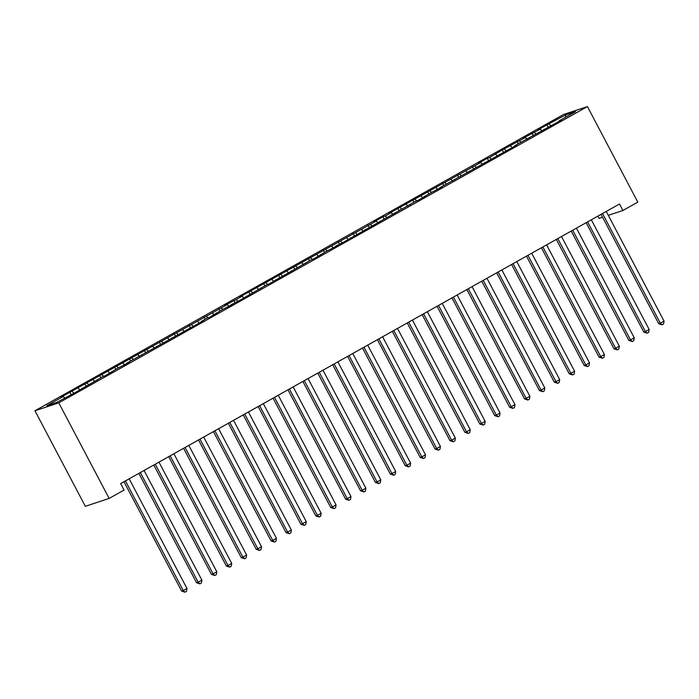 <?xml version="1.0" encoding="UTF-8"?>
<svg xmlns="http://www.w3.org/2000/svg" width="699" height="699" viewBox="0 0 699 699"><rect width="100%" height="100%" fill="white"/><g stroke="black" fill="none" stroke-linecap="round" stroke-linejoin="round"><path stroke-width="1.05" d="M608.287 215.327L622.905 210.495L619.489 204.012L120.656 483.594L124.073 490.069L109.158 498.422L85.33 506.312L34.95 410.759L563.604 114.47L587.431 106.58L58.777 402.869L34.95 410.759M597.881 216.122L599.069 218.376L602.564 217.223M565.64 117.196L565.64 114.924L546.95 124.868L538.003 129.883L540.292 129.132L523.097 138.236L525.386 137.485L502.223 149.935L489.606 157.537L487.317 158.289L478.369 163.304L480.659 162.552L388.924 213.44L391.204 212.679L385.245 216.026L382.956 216.777L374.017 221.793L376.298 221.041L239.836 296.996L242.125 296.236L236.166 299.583L224.929 305.349L227.219 304.598L60.935 397.259L63.225 396.508L64.745 397.932M565.64 114.924L575.557 111.639L559.156 120.831L559.209 121.329M63.225 396.508L46.824 405.7L56.741 402.414L75.431 392.462L102.963 376.508L105.243 375.756L117.869 368.155L129.097 362.388L126.816 363.139L203.645 320.605L201.356 321.365L207.315 318.019L209.604 317.267L222.23 309.666L233.457 303.899L231.168 304.65L239.425 300.553L266.948 284.598L269.237 283.846L311.675 259.53L313.965 258.779L326.582 251.177L337.818 245.41L335.529 246.162L343.777 242.064L416.036 201.041L418.325 200.29L430.942 192.688L442.179 186.921L439.889 187.673L516.718 145.139L514.429 145.899L520.397 142.552L561.446 120.079L559.156 120.831M72.172 391.492L73.788 393.013M78.131 388.146L80.001 389.902M87.078 383.139L88.694 384.651M93.046 379.793L94.907 381.549M82.089 388.207L82.141 388.705M101.984 374.778L103.601 376.298M107.952 371.44L109.822 373.196M96.995 379.854L97.056 380.343M116.899 366.425L118.515 367.945M122.858 363.087L124.728 364.834M111.901 371.501L111.962 371.99M131.805 358.071L133.422 359.592M137.764 354.725L139.634 356.481M126.816 363.139L126.868 363.637M146.711 349.71L148.328 351.23M152.679 346.372L154.54 348.128M141.722 354.786L141.775 355.284M161.618 341.357L163.234 342.877M167.585 338.019L169.455 339.766M156.628 346.433L156.69 346.922M176.532 333.004L178.149 334.524M182.491 329.657L184.361 331.413M171.535 338.08L171.596 338.569M191.439 324.651L193.055 326.162M197.398 321.304L199.267 323.06M186.45 329.718L186.502 330.216M206.345 316.289L207.961 317.809M212.313 312.951L214.174 314.707M201.356 321.365L201.408 321.855M221.251 307.936L222.867 309.456M227.219 304.598L229.089 306.345M216.262 313.012L216.323 313.502M236.166 299.583L237.782 301.103M242.125 296.236L243.995 297.992M231.168 304.65L231.229 305.148M251.072 291.221L252.689 292.741M257.031 287.883L258.901 289.639M246.083 296.297L246.135 296.795M265.978 282.868L267.595 284.388M271.937 279.53L273.807 281.278M260.989 287.944L261.042 288.434M280.884 274.515L282.501 276.035M286.852 271.168L288.722 272.925M275.895 279.591L275.956 280.081M295.791 266.162L297.416 267.673M301.758 262.815L303.628 264.572M290.801 271.229L290.863 271.728M310.706 257.8L312.322 259.32M316.664 254.462L318.534 256.218M305.716 262.876L305.769 263.366M325.612 249.447L327.228 250.967M331.571 246.109L333.44 247.857M320.623 254.523L320.675 255.013M340.518 241.094L342.134 242.614M346.486 237.747L348.355 239.504M335.529 246.162L335.59 246.66M355.424 232.732L357.049 234.252M361.392 229.394L363.262 231.151M350.435 237.809L350.496 238.307M370.339 224.379L371.955 225.899M376.298 221.041L378.168 222.789M365.35 229.455L365.402 229.945M385.245 216.026L386.862 217.546M391.204 212.679L393.074 214.436M380.256 221.102L380.308 221.592M400.151 207.673L401.768 209.184M406.119 204.326L407.989 206.083M395.162 212.741L395.223 213.239M415.057 199.311L416.683 200.831M421.025 195.973L422.895 197.73M410.068 204.388L410.13 204.877M429.972 190.958L431.589 192.478M435.931 187.62L437.801 189.368M424.983 196.035L425.036 196.524M444.879 182.605L446.495 184.125M450.838 179.259L452.707 181.015M439.889 187.673L439.942 188.171M459.785 174.243L461.401 175.764M465.752 170.905L467.622 172.662M454.796 179.32L454.857 179.818M474.691 165.89L476.316 167.411M480.659 162.552L482.528 164.3M469.702 170.967L469.763 171.456M489.606 157.537L491.222 159.057M495.565 154.191L497.435 155.947M484.617 162.614L484.669 163.103M504.512 149.184L506.128 150.696M510.471 145.838L512.341 147.594M499.523 154.252L499.575 154.75M519.418 140.822L521.035 142.343M525.386 137.485L527.256 139.241M514.429 145.899L514.49 146.388M534.324 132.469L535.95 133.99M540.292 129.132L542.162 130.879M529.335 137.546L529.396 138.035M549.239 124.116L550.856 125.637M544.25 129.184L544.303 129.682M622.905 210.495L637.811 202.133L587.431 106.58M109.158 498.422L58.777 402.869M546.95 124.868L548.095 127.035M532.044 133.229L533.18 135.388M517.138 141.582L518.274 143.741M502.223 149.935L503.367 152.102M487.317 158.289L488.461 160.455M472.41 166.65L473.546 168.809M457.504 175.003L458.64 177.17M442.589 183.356L443.734 185.523M427.683 191.718L428.828 193.876M412.777 200.071L413.913 202.229M397.871 208.424L399.007 210.591M382.956 216.777L384.101 218.944M368.05 225.139L369.194 227.297M353.144 233.492L354.279 235.659M338.237 241.845L339.373 244.012M323.322 250.207L324.467 252.365M308.416 258.56L309.561 260.718M293.51 266.913L294.646 269.08M278.604 275.266L279.74 277.433M263.689 283.628L264.834 285.786M248.783 291.981L249.927 294.148M233.877 300.334L235.013 302.501M218.97 308.696L220.106 310.854M204.056 317.049L205.2 319.207M189.149 325.402L190.294 327.569M174.243 333.764L175.379 335.922M159.337 342.117L160.473 344.275M144.422 350.47L145.567 352.637M129.516 358.823L130.661 360.99M114.61 367.185L115.746 369.343M99.704 375.538L100.839 377.696M84.789 383.891L85.933 386.058M69.883 392.253L71.027 394.411M601.044 214.348L658.711 323.724L660.319 323.191L602.512 213.544A1.835 1.704 71.7 0 0 602.503 213.527L602.433 213.571M664.05 321.103L663.561 323.995L662.067 324.825L660.319 323.191L664.05 321.103L606.243 211.456A1.835 1.704 71.7 0 0 606.243 211.456M662.067 324.825L658.711 323.724M586.138 222.701L643.805 332.077L645.413 331.544L587.606 221.898A1.835 1.704 71.7 0 0 587.597 221.889L587.527 221.924M649.144 329.456L648.655 332.348L647.16 333.187L645.413 331.544L649.144 329.456L591.337 219.809A1.835 1.704 71.7 0 1 591.328 219.801M647.16 333.187L643.805 332.077M571.232 231.063L628.899 340.43L630.507 339.897L572.699 230.259A1.835 1.704 71.7 0 0 572.691 230.242M634.238 337.809L633.74 340.701L632.254 341.54L630.507 339.897L634.238 337.809L576.422 228.162A1.835 1.704 71.7 0 1 576.413 228.154M632.254 341.54L628.899 340.43M556.325 239.416L613.984 348.792L615.601 348.259L557.793 238.612A1.835 1.704 71.7 0 0 557.785 238.595M619.323 346.162L618.833 349.054L617.339 349.893L615.601 348.259L619.323 346.162L561.515 236.524A1.835 1.704 71.7 0 0 561.515 236.524M617.339 349.893L613.984 348.792M541.41 247.769L599.078 357.145L600.686 356.612L542.878 246.965A1.835 1.704 71.7 0 0 542.87 246.948L542.8 246.992M604.417 354.524L603.927 357.416L602.433 358.246L600.686 356.612L604.417 354.524L546.609 244.877A1.835 1.704 71.7 0 0 546.609 244.877M602.433 358.246L599.078 357.145M526.504 256.122L584.172 365.498L585.779 364.965L527.972 255.318A1.835 1.704 71.7 0 0 527.963 255.31L527.894 255.353M589.51 362.877L589.021 365.769L587.527 366.608L585.779 364.965L589.51 362.877L531.703 253.23A1.835 1.704 71.7 0 1 531.694 253.221M587.527 366.608L584.172 365.498M511.598 264.484L569.266 373.851L570.873 373.318L513.066 263.68A1.835 1.704 71.7 0 0 513.057 263.663M574.604 371.23L574.106 374.122L572.621 374.961L570.873 373.318L574.604 371.23L516.788 261.592A1.835 1.704 71.7 0 1 516.779 261.575M572.621 374.961L569.266 373.851M496.692 272.837L554.351 382.213L555.967 381.68L498.16 272.033A1.835 1.704 71.7 0 0 498.151 272.016M559.689 379.592L559.2 382.484L557.706 383.314L555.967 381.68L559.689 379.592L501.882 269.945A1.835 1.704 71.7 0 0 501.882 269.945M557.706 383.314L554.351 382.213M481.777 281.19L539.445 390.566L541.052 390.033L483.245 280.386A1.835 1.704 71.7 0 0 483.236 280.378L483.166 280.413M544.783 387.945L544.294 390.837L542.8 391.676L541.052 390.033L544.783 387.945L486.976 278.298A1.835 1.704 71.7 0 0 486.976 278.298M542.8 391.676L539.445 390.566M466.871 289.552L524.538 398.919L526.146 398.386L468.339 288.748A1.835 1.704 71.7 0 0 468.33 288.731L468.26 288.774M529.877 396.298L529.388 399.19L527.894 400.029L526.146 398.386L529.877 396.298L472.07 286.66A1.835 1.704 71.7 0 1 472.061 286.642M527.894 400.029L524.538 398.919M451.965 297.905L509.632 407.281L511.24 406.748L453.433 297.101A1.835 1.704 71.7 0 0 453.424 297.084M514.971 404.651L514.473 407.543L512.987 408.382L511.24 406.748L514.971 404.651L457.155 295.013A1.835 1.704 71.7 0 1 457.146 294.995M512.987 408.382L509.632 407.281M437.058 306.258L494.717 415.634L496.334 415.101L438.526 305.454A1.835 1.704 71.7 0 0 438.518 305.437M500.056 413.013L499.567 415.905L498.072 416.735L496.334 415.101L500.056 413.013L442.249 303.366A1.835 1.704 71.7 0 0 442.249 303.366M498.072 416.735L494.717 415.634M422.144 314.611L479.811 423.987L481.419 423.454L423.611 313.807A1.835 1.704 71.7 0 0 423.603 313.799L423.533 313.842M485.15 421.366L484.66 424.258L483.166 425.097L481.419 423.454L485.15 421.366L427.342 311.719A1.835 1.704 71.7 0 0 427.342 311.719M483.166 425.097L479.811 423.987M407.237 322.973L464.905 432.34L466.513 431.807L408.705 322.169A1.835 1.704 71.7 0 0 408.697 322.152L408.627 322.195M470.244 429.719L469.754 432.611L468.26 433.45L466.513 431.807L470.244 429.719L412.436 320.081A1.835 1.704 71.7 0 1 412.427 320.063M468.26 433.45L464.905 432.34M392.331 331.326L449.999 440.702L451.606 440.169L393.799 330.522A1.835 1.704 71.7 0 0 393.79 330.505M455.337 438.081L454.839 440.973L453.354 441.803L451.606 440.169L455.337 438.081L397.521 328.434A1.835 1.704 71.7 0 1 397.513 328.416M453.354 441.803L449.999 440.702M377.425 339.679L435.084 449.055L436.7 448.522L378.893 338.875A1.835 1.704 71.7 0 0 378.884 338.866L378.806 338.901M440.422 446.434L439.933 449.326L438.439 450.165L436.7 448.522L440.422 446.434L382.615 336.787A1.835 1.704 71.7 0 0 382.615 336.787M438.439 450.165L435.084 449.055M362.51 348.041L420.178 457.408L421.785 456.875L363.978 347.237A1.835 1.704 71.7 0 0 363.969 347.22L363.899 347.263M425.516 454.787L425.027 457.679L423.533 458.518L421.785 456.875L425.516 454.787L367.709 345.149A1.835 1.704 71.7 0 0 367.709 345.149M423.533 458.518L420.178 457.408M347.604 356.394L405.271 465.77L406.879 465.237L349.072 355.59A1.835 1.704 71.7 0 0 349.063 355.573L348.993 355.616M410.61 463.149L410.121 466.032L408.627 466.871L406.879 465.237L410.61 463.149L352.803 353.502A1.835 1.704 71.7 0 1 352.794 353.484M408.627 466.871L405.271 465.77M332.698 364.747L390.365 474.123L391.973 473.59L334.166 363.943A1.835 1.704 71.7 0 0 334.157 363.926M395.704 471.502L395.206 474.394L393.72 475.224L391.973 473.59L395.704 471.502L337.888 361.855A1.835 1.704 71.7 0 1 337.879 361.837M393.72 475.224L390.365 474.123M317.792 373.1L375.45 482.476L377.067 481.943L319.26 372.296A1.835 1.704 71.7 0 0 319.251 372.287L319.172 372.331M380.789 479.855L380.3 482.747L378.806 483.586L377.067 481.943L380.789 479.855L322.982 370.208A1.835 1.704 71.7 0 0 322.982 370.208M378.806 483.586L375.45 482.476M302.877 381.462L360.544 490.829L362.161 490.296L304.345 380.658A1.835 1.704 71.7 0 0 304.336 380.64L304.266 380.684M365.883 488.208L365.394 491.1L363.899 491.939L362.161 490.296L365.883 488.208L308.076 378.57A1.835 1.704 71.7 0 0 308.076 378.57M363.899 491.939L360.544 490.829M287.971 389.815L345.638 499.191L347.246 498.658L289.438 389.011A1.835 1.704 71.7 0 0 289.43 388.993L289.36 389.037M350.977 496.57L350.487 499.462L348.993 500.292L347.246 498.658L350.977 496.57L293.169 386.923A1.835 1.704 71.7 0 1 293.161 386.905M348.993 500.292L345.638 499.191M273.064 398.168L330.732 507.544L332.34 507.011L274.532 397.364A1.835 1.704 71.7 0 0 274.524 397.355M336.07 504.923L335.572 507.815L334.087 508.654L332.34 507.011L336.07 504.923L278.254 395.276A1.835 1.704 71.7 0 0 278.254 395.276M334.087 508.654L330.732 507.544M258.158 406.53L315.817 515.897L317.433 515.364L259.626 405.726A1.835 1.704 71.7 0 0 259.617 405.708L259.539 405.752M321.156 513.276L320.666 516.168L319.172 517.007L317.433 515.364L321.156 513.276L263.348 403.638A1.835 1.704 71.7 0 0 263.348 403.638M319.172 517.007L315.817 515.897M243.243 414.883L300.911 524.259L302.527 523.726L244.711 414.079A1.835 1.704 71.7 0 0 244.702 414.061L244.633 414.105M306.249 521.637L305.76 524.521L304.266 525.36L302.527 523.726L306.249 521.637L248.442 411.991A1.835 1.704 71.7 0 0 248.442 411.991M304.266 525.36L300.911 524.259M228.337 423.236L286.005 532.612L287.612 532.079L229.805 422.432A1.835 1.704 71.7 0 0 229.796 422.414L229.726 422.458M291.343 529.991L290.854 532.883L289.36 533.713L287.612 532.079L291.343 529.991L233.536 420.344A1.835 1.704 71.7 0 1 233.527 420.326M289.36 533.713L286.005 532.612M213.431 431.589L271.098 540.965L272.706 540.432L214.899 430.785A1.835 1.704 71.7 0 0 214.89 430.776M276.437 538.344L275.939 541.236L274.454 542.074L272.706 540.432L276.437 538.344L218.621 428.697A1.835 1.704 71.7 0 0 218.621 428.697M274.454 542.074L271.098 540.965M198.525 439.951L256.183 549.318L257.8 548.785L199.993 439.147A1.835 1.704 71.7 0 0 199.984 439.129L199.905 439.173M261.522 546.697L261.033 549.589L259.547 550.428L257.8 548.785L261.522 546.697L203.715 437.058A1.835 1.704 71.7 0 0 203.715 437.058M259.547 550.428L256.183 549.318M183.61 448.304L241.277 557.68L242.894 557.147L185.078 447.5A1.835 1.704 71.7 0 0 185.069 447.482L184.999 447.526M246.616 555.058L246.127 557.951L244.633 558.781L242.894 557.147L246.616 555.058L188.809 445.412A1.835 1.704 71.7 0 0 188.809 445.412M244.633 558.781L241.277 557.68M168.704 456.657L226.371 566.033L227.979 565.5L170.172 455.853A1.835 1.704 71.7 0 0 170.163 455.844L170.093 455.879M231.71 563.411L231.22 566.304L229.726 567.142L227.979 565.5L231.71 563.411L173.902 453.765A1.835 1.704 71.7 0 1 173.894 453.756M229.726 567.142L226.371 566.033M153.797 465.018L211.465 574.386L213.073 573.853L155.265 464.215A1.835 1.704 71.7 0 0 155.257 464.197M216.804 571.765L216.306 574.657L214.82 575.495L213.073 573.853L216.804 571.765L158.988 462.126A1.835 1.704 71.7 0 0 158.988 462.126M214.82 575.495L211.465 574.386M138.891 473.372L196.559 582.748L198.167 582.215L140.359 472.568A1.835 1.704 71.7 0 0 140.35 472.55L140.272 472.594M201.889 580.126L201.399 583.018L199.914 583.848L198.167 582.215L201.889 580.126L144.081 470.479A1.835 1.704 71.7 0 0 144.081 470.479M199.914 583.848L196.559 582.748M123.976 481.725L181.644 591.101L183.26 590.568L125.444 480.921A1.835 1.704 71.7 0 0 125.436 480.912L125.366 480.947M186.983 588.479L186.493 591.371L184.999 592.202L183.26 590.568L186.983 588.479L129.175 478.832A1.835 1.704 71.7 0 0 129.175 478.832M184.999 592.202L181.644 591.101"/></g></svg>
